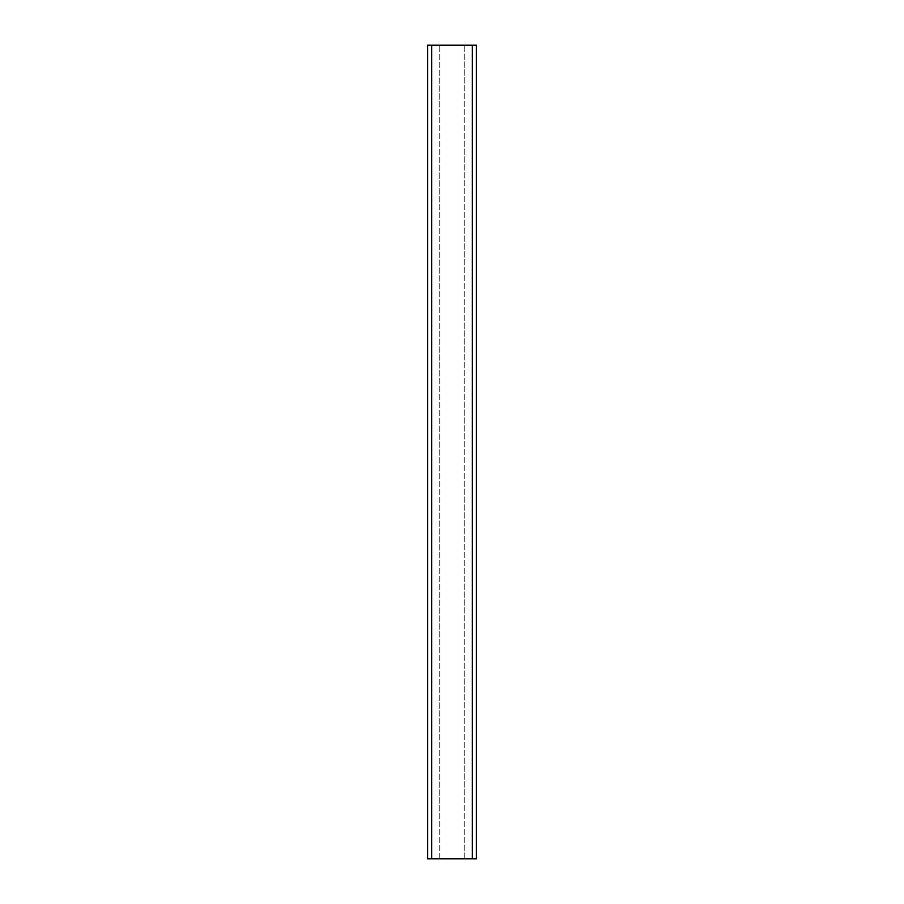 <?xml version="1.0" encoding="UTF-8"?>
<svg xmlns="http://www.w3.org/2000/svg" width="904" height="904" viewBox="0 0 904 904"><rect width="100%" height="100%" fill="white"/><g stroke="black" fill="none" stroke-linecap="round" stroke-linejoin="round"><path stroke-width="0.68" stroke-dasharray="4.52 3.39" d="M431.66 858.8L476.408 858.8L476.408 45.2L427.592 45.2L427.592 858.8L472.34 858.8L429.219 858.8L431.66 858.8L431.66 45.2L429.219 45.2L474.781 45.279L431.66 45.2M439.796 858.721L439.796 45.279L464.204 45.279L464.204 858.721L439.796 858.721L439.796 45.279L464.204 45.279L464.204 858.721L439.796 858.721M472.34 858.8L472.34 45.2"/><path stroke-width="1.36" d="M472.34 858.8L427.592 858.8L427.592 45.2L476.408 45.2L476.408 858.8L472.34 858.8L472.34 45.2M431.66 858.8L431.66 45.2"/></g></svg>
